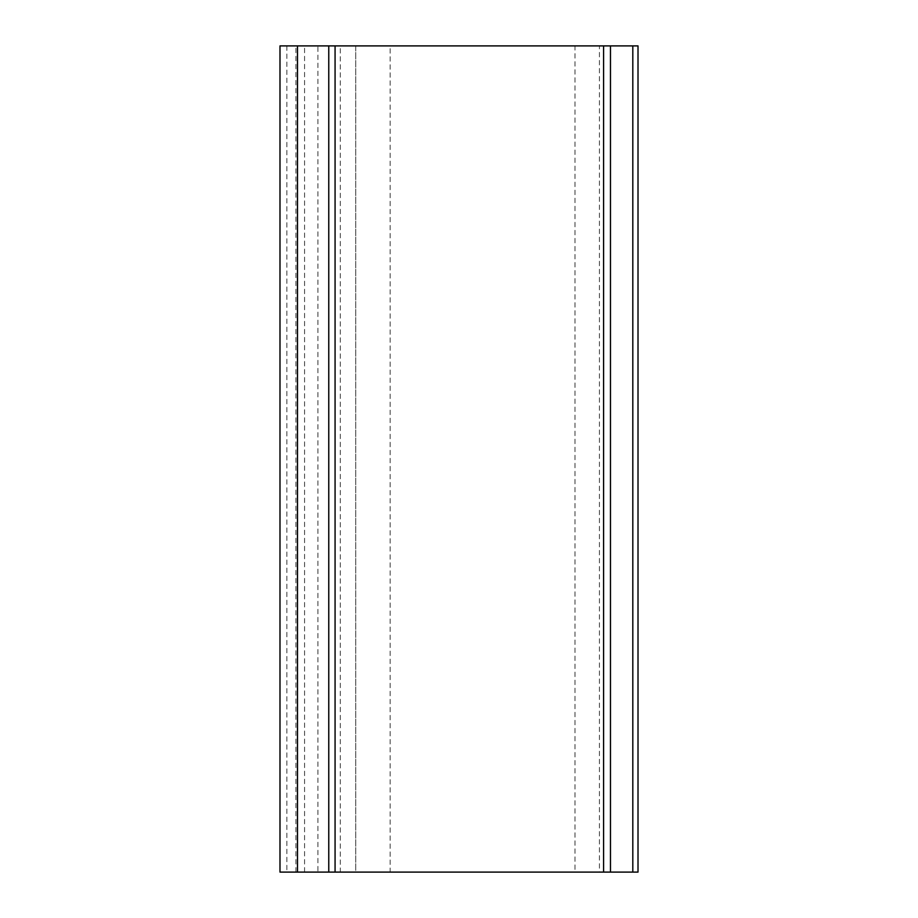 <?xml version="1.0" encoding="UTF-8"?>
<svg xmlns="http://www.w3.org/2000/svg" width="918" height="918" viewBox="0 0 918 918"><rect width="100%" height="100%" fill="white"/><g stroke="black" fill="none" stroke-linecap="round" stroke-linejoin="round"><path stroke-width="0.69" stroke-dasharray="4.59 3.44" d="M610.47 45.9L610.47 872.1M638.01 45.9L279.99 45.9M638.01 872.1L317.903 872.1L317.903 45.9M603.585 872.1L599.431 872.1L599.431 45.9L603.585 45.9L340.291 45.9L340.291 872.1L603.585 872.1L603.585 45.9M599.431 872.1L390.15 872.1L390.15 45.9L355.725 45.9L355.725 872.1L340.291 872.1M599.431 45.9L574.978 45.9L574.978 872.1M340.291 45.9L355.725 45.9L355.725 872.1L390.15 872.1M317.903 872.1L279.99 872.1M574.978 45.9L390.15 45.9M304.569 872.1L304.569 45.9M295.917 872.1L295.917 45.9M286.875 45.9L286.875 872.1"/><path stroke-width="1.38" d="M632.812 872.1L610.47 872.1L610.47 45.9L638.01 45.9L638.01 872.1L632.812 872.1L632.812 45.9M279.99 872.1L279.99 45.9L279.99 872.1L297.501 872.1L297.501 45.9L279.99 45.9M297.501 45.9L328.77 45.9L328.77 872.1L297.501 872.1M328.77 872.1L335.07 872.1L335.07 45.9L328.77 45.9M335.07 45.9L603.585 45.9L603.585 872.1L335.07 872.1M603.585 872.1L610.47 872.1M603.585 45.9L610.47 45.9"/></g></svg>
